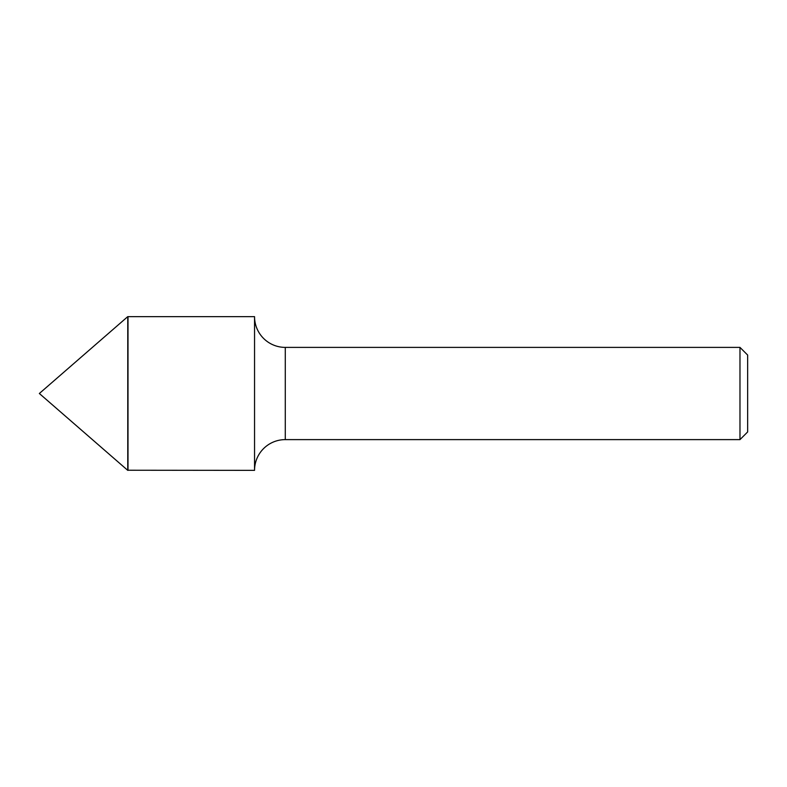 <?xml version="1.0" encoding="UTF-8"?>
<svg xmlns="http://www.w3.org/2000/svg" width="787" height="787" viewBox="0 0 787 787"><rect width="100%" height="100%" fill="white"/><g stroke="black" fill="none" stroke-linecap="round" stroke-linejoin="round"><path stroke-width="1.18" d="M127.76 393.5L127.76 470.351L39.35 393.5L127.76 316.64L127.76 393.5M127.76 470.351L127.888 316.767L127.888 470.233L254.545 470.36L254.545 316.649L128.006 316.64L128.006 470.351M285.288 347.392L285.288 439.618L739.977 439.618L739.977 347.392L285.288 347.392A30.742 30.742 0 0 1 254.545 316.649M739.977 347.392L747.65 355.065L747.65 431.945L739.977 439.618M285.288 439.618A30.742 30.742 0 0 0 254.545 470.36"/></g></svg>
